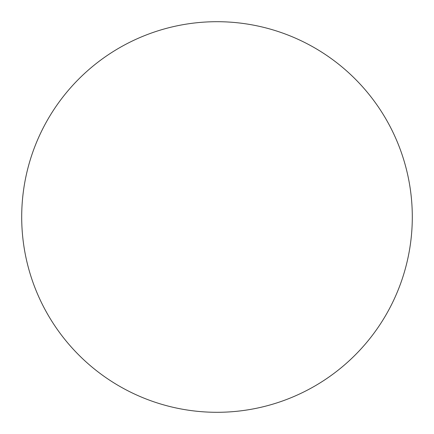 <?xml version="1.0" encoding="UTF-8"?>
<svg xmlns="http://www.w3.org/2000/svg" width="434" height="434" viewBox="0 0 434 434"><rect width="100%" height="100%" fill="white"/><g stroke="black" fill="none" stroke-linecap="round" stroke-linejoin="round"><path stroke-width="0.65" d="M21.7 217A195.3 195.3 0 0 0 217 412.3A195.3 195.3 0 0 0 412.3 217A195.3 195.3 0 0 0 217 21.7A195.3 195.3 0 0 0 21.7 217"/></g></svg>
